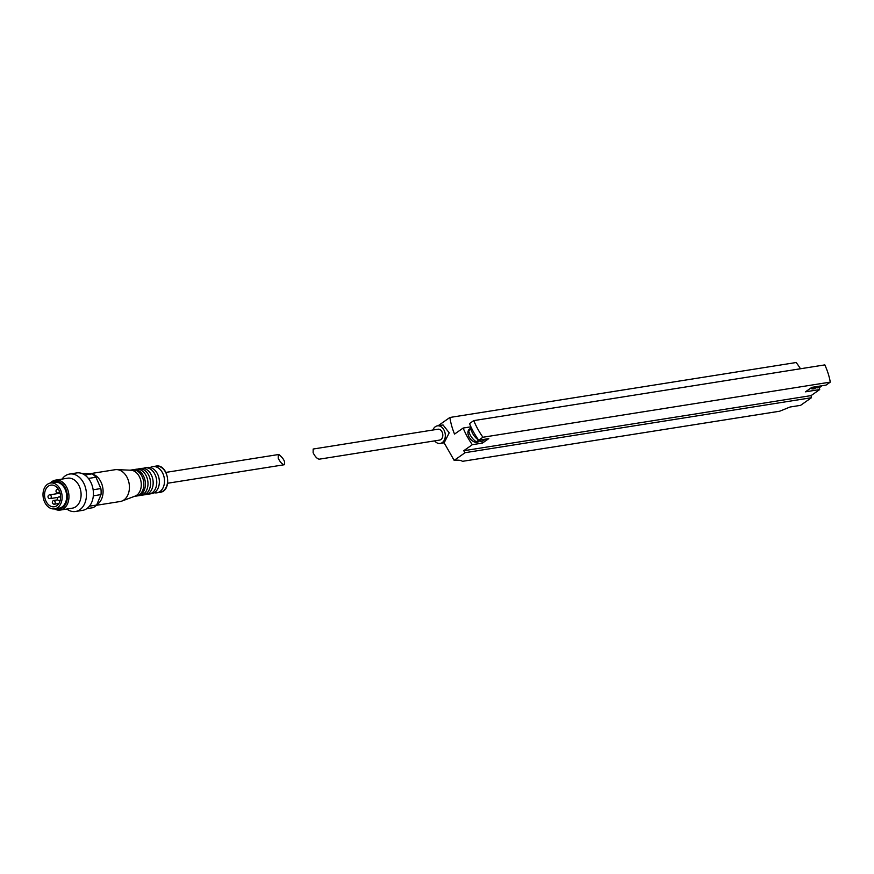 <?xml version="1.0" encoding="UTF-8"?>
<svg xmlns="http://www.w3.org/2000/svg" width="874" height="874" viewBox="0 0 874 874"><rect width="100%" height="100%" fill="white"/><g stroke="black" fill="none" stroke-linecap="round" stroke-linejoin="round"><path stroke-width="1.31" d="M319.218 459.189C317.164 458.828 315.132 456.676 313.121 452.743L313.165 449.028L437.929 429.221A5.495 3.977 -99 0 1 442.725 434.028A5.495 3.977 -99 0 1 439.655 440.081L319.218 459.189M481.661 441.206L481.65 441.217A2.841 1.846 -125.1 0 1 481.65 441.206L482.459 443.074L488.817 438.606L478.679 440.223L482.929 437.24A56.854 36.959 -125.1 0 1 473.752 420.613L824.827 364.895A56.854 36.959 -125.1 0 1 830.3 382.113L826.061 385.095L811.837 387.357L805.478 391.825L819.692 389.564L811.094 395.605L463.712 450.733L472.321 444.691A56.854 36.959 -125.1 0 1 463.144 428.052L470.846 426.829M478.679 440.223A56.854 36.959 -125.1 0 1 478.581 440.07A56.854 36.959 -125.1 0 1 471.643 428.347A56.854 36.959 -125.1 0 1 469.502 423.584L473.752 420.613M434.64 440.878A8.904 6.446 -99 0 0 440.19 443.457A8.904 6.446 -99 0 0 445.161 433.646A8.904 6.446 -99 0 0 437.393 425.857L443.052 424.961L449.214 432.838L444.134 442.823L454.163 460.369A37.91 8.729 -23.4 0 1 462.422 461.341L779.739 411.206M454.163 460.369L465.132 452.677A56.854 36.959 -125.1 0 1 463.712 450.733M438.934 425.168L449.892 417.466A56.854 36.959 -125.1 0 0 454.535 434.094L463.144 428.052M462.422 461.341L779.684 411.217L790.063 407.011L800.573 405.35L811.433 397.725L465.132 452.677M800.464 368.762A56.854 36.959 -125.1 0 0 796.192 362.513L449.892 417.466M830.3 382.113L482.929 437.24M811.094 395.605A56.854 36.959 -125.1 0 1 811.433 397.725M482.459 443.074L472.321 444.691M819.299 387.543A56.854 36.959 -125.1 0 1 819.692 389.564M815.879 387.597A7.768 5.047 -125.1 0 1 815.136 388.307A7.768 5.047 -125.1 0 1 810.471 388.307M479.225 441.009A7.768 5.047 -125.1 0 1 478.482 441.731A7.768 5.047 -125.1 0 1 468.726 436.213A7.768 5.047 -125.1 0 1 469.546 429.014A7.768 5.047 -125.1 0 1 470.485 428.555M437.393 425.857A8.904 6.446 -99 0 0 435.35 426.698A8.904 6.446 -99 0 0 432.914 430.019M485.474 439.141L483.573 440.474A9.669 6.282 -125.1 0 1 478.941 440.933L480.329 439.961M485.343 439.163A9.669 6.282 -125.1 0 1 482.743 439.578M478.581 440.07A12.225 7.942 -125.1 0 1 471.075 429.156L471.643 428.347M471.217 428.642L468.857 430.292L471.217 428.642M470.878 426.741A9.669 6.282 -125.1 0 0 470.474 428.686A1.89 1.235 -125.1 0 1 470.223 429.331M478.941 440.933A1.89 1.235 -125.1 0 0 478.045 441.009L476.297 441.774A12.225 7.942 -125.1 0 1 468.715 430.806L468.857 430.303M822.117 385.718L820.227 387.051A9.669 6.282 -125.1 0 1 815.595 387.51L816.982 386.537M811.684 387.455A12.225 7.942 -125.1 0 0 812.951 388.362L814.699 387.597A1.89 1.235 -125.1 0 1 815.595 387.51M821.986 385.74A9.669 6.282 -125.1 0 1 819.397 386.155M81.14 473.26L92.043 473.861L84.778 475.019M86.755 508.668L92.852 507.696A18.19 13.176 -99 0 0 96.643 505.041L101.013 494.597A18.19 13.176 -99 0 0 100.871 488.555L95.976 477.248A18.19 13.176 -99 0 0 92.043 473.861M95.976 477.248L88.405 478.449M100.871 488.555L93.147 489.779M101.013 494.597L93.321 495.82M96.643 505.041L89.421 506.188M278.216 458.282C280.226 462.215 282.258 464.367 284.301 464.739C285.448 461.964 283.733 458.632 279.156 454.742L278.249 454.567L278.216 458.282M154.228 492.739A13.263 9.603 -99 0 0 156.883 492.827A13.263 9.603 -99 0 0 164.29 478.209A13.263 9.603 -99 0 0 152.732 466.618A13.263 9.603 -99 0 0 150.219 467.524M147.291 494.094A13.263 9.603 -99 0 0 149.137 494.05L151.726 493.646A13.263 9.603 -99 0 0 155.091 492.149A13.263 9.603 -99 0 0 159.134 479.028A13.263 9.603 -99 0 0 151.235 467.808A13.263 9.603 -99 0 0 147.564 467.437L144.986 467.841A13.263 9.603 -99 0 0 143.216 468.377M149.137 494.05A13.263 9.603 -99 0 0 156.544 479.444A13.263 9.603 -99 0 0 144.986 467.841M141.632 495.121A13.263 9.603 -99 0 0 142.943 495.034L145.521 494.629A13.263 9.603 -99 0 0 148.897 493.133A13.263 9.603 -99 0 0 152.939 480.012A13.263 9.603 -99 0 0 145.04 468.792A13.263 9.603 -99 0 0 141.37 468.42L138.78 468.825A13.263 9.603 -99 0 0 137.513 469.152M142.943 495.034A13.263 9.603 -99 0 0 150.35 480.427A13.263 9.603 -99 0 0 138.78 468.825M137 495.929A13.263 9.603 -99 0 0 137.775 495.853L140.364 495.449A13.263 9.603 -99 0 0 143.74 493.952A13.263 9.603 -99 0 0 147.772 480.831A13.263 9.603 -99 0 0 139.873 469.611A13.263 9.603 -99 0 0 136.202 469.24L133.624 469.644A13.263 9.603 -99 0 0 132.859 469.819M137.775 495.853A13.263 9.603 -99 0 0 145.193 481.246A13.263 9.603 -99 0 0 133.624 469.644M134.345 496.399L136.235 496.093A13.263 9.603 -99 0 0 139.611 494.608A13.263 9.603 -99 0 0 143.642 481.487A13.263 9.603 -99 0 0 135.743 470.267A13.263 9.603 -99 0 0 132.072 469.895L130.182 470.19M96.38 505.303L120.153 501.523A16.114 11.668 -99 0 0 121.803 501.097L135.011 496.148A13.263 9.603 -99 0 0 141.064 481.902A13.263 9.603 -99 0 0 130.892 470.223L116.81 469.611A16.114 11.668 -99 0 0 115.106 469.709L90.066 473.686M121.803 501.097A16.114 11.668 -99 0 0 129.155 483.792A16.114 11.668 -99 0 0 116.81 469.611M96.806 504.648A16.114 11.668 -99 0 0 102.87 488.282A16.114 11.668 -99 0 0 92.393 474.079M66.817 509.029A18.955 13.722 -99 0 0 75.546 511.487L82.517 510.383A18.955 13.722 -99 0 0 93.103 489.506A18.955 13.722 -99 0 0 76.584 472.943L69.603 474.047A18.955 13.722 -99 0 0 65.255 475.838A18.955 13.722 -99 0 0 62.065 479.083M75.546 511.487A18.955 13.722 -99 0 0 86.133 490.62A18.955 13.722 -99 0 0 69.603 474.047M54.417 508.887A15.164 10.98 -99 0 0 60.24 510.077L72.378 508.155A15.164 10.98 -99 0 0 80.845 491.461A15.164 10.98 -99 0 0 67.626 478.198L55.488 480.132A15.164 10.98 -99 0 0 52.003 481.563A15.164 10.98 -99 0 0 50.321 483.06M60.24 510.077A15.164 10.98 -99 0 0 68.707 493.384A15.164 10.98 -99 0 0 55.488 480.132M55.51 508.712A14.028 10.16 -99 0 0 67.156 493.832A14.028 10.16 -99 0 0 51.664 482.699A14.028 10.16 -99 0 0 51.413 482.885M54.625 508.854L59.137 508.144A13.077 9.472 -99 0 0 66.446 493.744A13.077 9.472 -99 0 0 55.04 482.306L50.517 483.027A13.077 9.472 -99 0 0 47.513 484.262A13.077 9.472 -99 0 0 43.7 499.589A13.077 9.472 -99 0 0 54.625 508.854A13.077 9.472 -99 0 0 61.923 494.455A13.077 9.472 -99 0 0 50.517 483.027M48.343 486.163A10.947 7.921 -99 0 0 45.142 498.999A10.947 7.921 -99 0 0 54.286 506.756A10.947 7.921 -99 0 0 60.404 494.695A10.947 7.921 -99 0 0 50.856 485.136A10.947 7.921 -99 0 0 48.343 486.163M57.466 492.947A10.947 7.921 -99 0 0 57.487 493.613M470.474 428.686L471.468 427.987M468.715 430.806L471.075 429.156M476.297 441.774L478.624 440.146M476.843 441.829L479.192 440.179M478.045 441.009L479.323 440.114M812.951 388.362L815.125 386.832M813.486 388.406L815.846 386.756M814.699 387.597L815.966 386.701M155.823 466.126C168.354 463.329 172.768 491.112 159.986 492.335A13.263 9.603 -99 0 0 167.393 477.717A13.263 9.603 -99 0 0 155.823 466.126L152.732 466.618M50.189 498.606A1.89 1.377 -99 0 0 49.599 494.859A1.89 1.89 0 0 0 48.026 497.033A1.89 1.89 0 0 0 50.189 498.606L57.99 497.372M59.945 492.707L58.208 492.98A1.89 1.377 -99 0 0 59.268 490.926M58.525 489.506A1.89 1.377 -99 0 0 57.181 489.418M58.875 503.479L54.527 504.178A1.89 1.377 -99 0 0 53.489 500.605M60.142 500.529L59.596 500.616A1.89 1.377 -99 0 0 60.208 500.278M60.546 498.104A1.89 1.377 -99 0 0 58.558 497.055M444.134 442.823L440.19 443.457M477.466 442.211L479.192 441.009M468.748 429.811L470.474 428.599M815.846 387.586L814.12 388.799M278.249 454.567L165.962 472.386M284.301 464.739L167.688 483.235M159.986 492.335L156.883 492.827M60.087 493.198L49.599 494.859M58.285 489.134L57.618 489.232A1.89 1.89 0 0 0 56.034 491.407A1.89 1.89 0 0 0 58.208 492.98M57.739 499.83L53.926 500.431A1.89 1.89 0 0 0 52.353 502.594A1.89 1.89 0 0 0 54.527 504.178M60.579 496.618L58.995 496.869A1.89 1.89 0 0 0 57.422 499.043A1.89 1.89 0 0 0 59.596 500.616"/></g></svg>
